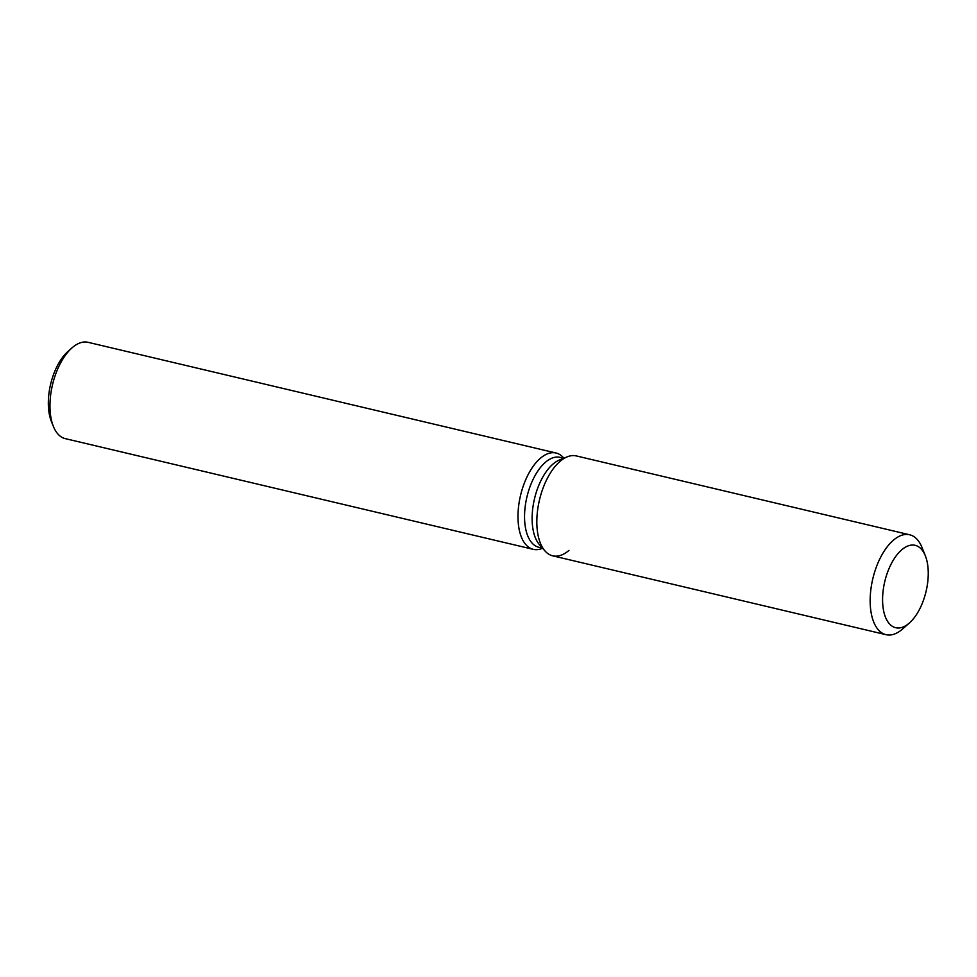 <?xml version="1.0" encoding="UTF-8"?>
<svg xmlns="http://www.w3.org/2000/svg" width="977" height="977" viewBox="0 0 977 977"><rect width="100%" height="100%" fill="white"/><g stroke="black" fill="none" stroke-linecap="round" stroke-linejoin="round"><path stroke-width="1.47" d="M919.052 610.234A42.341 21.225 103.3 0 0 915.168 545.325A42.341 21.225 103.3 0 0 891.781 562.801A42.341 21.225 103.3 0 0 895.677 627.722A42.341 21.225 103.3 0 0 919.052 610.234A42.341 21.225 103.3 0 0 925.341 555.779A42.341 21.225 103.3 0 0 915.168 545.325A42.341 21.225 103.3 0 0 891.781 562.801A42.341 21.225 103.3 0 0 895.677 627.722A42.341 21.225 103.3 0 0 909.453 622.923A42.341 21.225 103.3 0 0 919.052 610.234M925.341 555.779L921.995 547.462A51.329 25.744 103.3 0 0 909.66 534.773L576.345 455.929A51.329 25.744 103.3 0 0 567.271 456.821L559.516 459.959A46.2 23.167 103.3 0 0 542.162 478.229A46.2 23.167 103.3 0 0 539.475 544.69L545.007 550.967A51.329 25.744 103.3 0 0 568.944 550.43M559.516 459.959L567.271 456.821A51.329 25.744 103.3 0 0 547.987 477.13A51.329 25.744 103.3 0 0 545.007 550.967A51.329 25.744 103.3 0 0 552.701 555.84L886.029 634.684A51.329 25.744 103.3 0 0 902.736 628.87L909.453 622.923M563.79 458.237L560.102 457.358A46.2 23.167 103.3 0 0 534.59 476.434A46.2 23.167 103.3 0 0 538.84 547.279L542.516 548.146M563.912 458.189L563.497 457.712A49.485 24.816 103.3 0 0 556.072 453.023A49.485 24.816 103.3 0 0 528.74 473.466A49.485 24.816 103.3 0 0 533.283 549.343A49.485 24.816 103.3 0 0 542.027 548.476L542.601 548.244M556.072 453.023L88.052 342.316A49.485 24.816 103.3 0 0 71.944 347.922A49.485 24.816 103.3 0 0 60.721 362.748A49.485 24.816 103.3 0 0 53.381 426.412A49.485 24.816 103.3 0 0 65.276 438.636L533.283 549.343M71.944 347.922L67.914 351.488A44.087 22.117 103.3 0 0 57.924 364.702A44.087 22.117 103.3 0 0 51.378 421.417L53.381 426.412M567.271 456.821A51.329 25.744 103.3 0 0 547.987 477.13A51.329 25.744 103.3 0 0 545.007 550.967L539.475 544.69M909.66 534.773A51.329 25.744 103.3 0 0 881.315 555.974A51.329 25.744 103.3 0 0 886.029 634.684"/></g></svg>
